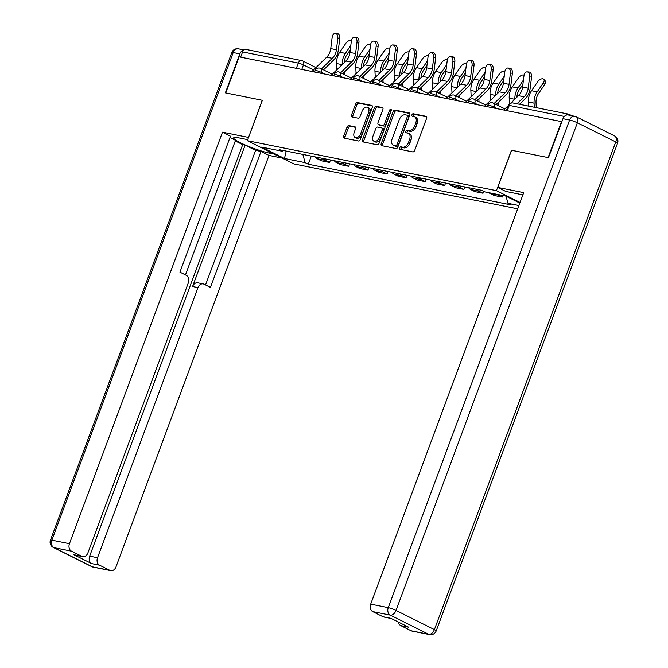 <?xml version="1.0" encoding="UTF-8"?>
<svg xmlns="http://www.w3.org/2000/svg" width="668" height="668" viewBox="0 0 668 668"><rect width="100%" height="100%" fill="white"/><g stroke="black" fill="none" stroke-linecap="round" stroke-linejoin="round"><path stroke-width="1" d="M399.631 147.92A1.344 0.843 -63.5 0 0 399.873 149.29A1.344 0.843 -63.5 0 0 400.007 149.34L412.832 151.912A1.912 1.202 -63.5 0 0 414.703 150.375L426.61 118.345A1.912 1.202 -63.5 0 0 426.259 116.391A1.912 1.202 -63.5 0 0 426.067 116.324L413.241 113.752A1.344 0.843 -63.5 0 0 411.939 114.829A1.344 0.843 -63.5 0 0 412.181 116.199A1.344 0.843 -63.5 0 0 412.315 116.24L413.976 116.574A6.129 3.858 -63.5 0 1 414.594 116.791A6.129 3.858 -63.5 0 1 415.721 123.046L414.728 125.718A6.129 3.858 -63.5 0 1 408.749 130.636L407.088 130.302A1.344 0.843 -63.5 0 0 405.785 131.379A1.344 0.843 -63.5 0 0 406.027 132.748A1.344 0.843 -63.5 0 0 406.161 132.79L407.822 133.124A6.129 3.858 -63.5 0 1 408.44 133.333A6.129 3.858 -63.5 0 1 409.567 139.595L408.574 142.259A6.129 3.858 -63.5 0 1 402.595 147.177L400.934 146.851A1.344 0.843 -63.5 0 0 399.631 147.92M408.44 133.333L409.801 134.017A6.129 3.858 -63.5 0 1 410.92 140.272L409.935 142.944A6.129 3.858 -63.5 0 1 403.948 147.862L402.295 147.528A1.344 0.843 -63.5 0 0 400.984 148.605A1.344 0.843 -63.5 0 0 400.9 149.515M426.668 116.85L414.603 114.428A1.344 0.843 -63.5 0 0 413.292 115.506A1.344 0.843 -63.5 0 0 413.208 116.424M414.594 116.791L415.955 117.468A6.129 3.858 -63.5 0 1 417.074 123.722L416.089 126.394A6.129 3.858 -63.5 0 1 410.102 131.312L408.449 130.978A1.344 0.843 -63.5 0 0 407.138 132.055A1.344 0.843 -63.5 0 0 407.054 132.974M348.888 125.601A1.912 1.202 -63.5 0 0 347.018 127.137L343.678 136.13A1.912 1.202 -63.5 0 0 344.028 138.084A1.912 1.202 -63.5 0 0 344.22 138.151L358.466 141.006A1.912 1.202 -63.5 0 0 360.336 139.47L372.243 107.439A1.912 1.202 -63.5 0 0 371.892 105.486A1.912 1.202 -63.5 0 0 371.7 105.419L357.455 102.563A1.912 1.202 -63.5 0 0 355.585 104.099L351.552 114.954A1.912 1.202 -63.5 0 0 351.902 116.908A1.912 1.202 -63.5 0 0 352.094 116.975L358.19 118.194A1.912 1.202 -63.5 0 0 360.06 116.658L362.064 111.272A5.119 3.223 -63.5 0 1 367.575 107.339A5.119 3.223 -63.5 0 1 368.519 112.575L360.678 133.658A5.119 3.223 -63.5 0 1 355.159 137.591A5.119 3.223 -63.5 0 1 354.224 132.364L355.526 128.849A1.912 1.202 -63.5 0 0 355.176 126.895A1.912 1.202 -63.5 0 0 354.984 126.828L348.888 125.601L350.241 126.277A1.912 1.202 -63.5 0 0 348.379 127.822L345.03 136.806A1.912 1.202 -63.5 0 0 344.972 138.301M243.753 50.15A5.853 4.484 101.3 0 0 239.854 53.866L225.358 92.844L262.357 100.3L225.726 92.919L239.144 56.847L561.855 121.685M262.365 100.267L247.335 140.689L293.862 163.927L517.692 208.833M561.521 121.518L548.111 157.59L511.471 150.242L496.433 190.664L247.335 140.689M381.211 143.653A1.912 1.202 -63.5 0 0 381.562 145.607A1.912 1.202 -63.5 0 0 381.754 145.674L395.999 148.538A1.912 1.202 -63.5 0 0 397.861 146.993L409.776 114.971A1.912 1.202 -63.5 0 0 409.426 113.017A1.912 1.202 -63.5 0 0 409.233 112.95L394.988 110.086A1.912 1.202 -63.5 0 0 393.118 111.631L381.211 143.653L382.564 144.33A1.912 1.202 -63.5 0 0 382.505 145.833M377.228 144.772L362.991 141.917A1.912 1.202 -63.5 0 1 362.799 141.85A1.912 1.202 -63.5 0 1 362.44 139.888L374.356 107.865A1.912 1.202 -63.5 0 1 376.226 106.329L382.321 107.548A1.912 1.202 -63.5 0 1 382.514 107.615A1.912 1.202 -63.5 0 1 382.864 109.569L378.03 122.561A1.912 1.202 -63.5 0 0 378.38 124.515A1.912 1.202 -63.5 0 0 378.581 124.582L382.622 125.392A1.912 1.202 -63.5 0 0 384.492 123.856L389.519 110.329A1.344 0.843 -63.5 0 1 390.964 109.302A1.344 0.843 -63.5 0 1 391.206 110.671L379.098 143.236A1.912 1.202 -63.5 0 1 377.228 144.772M240.639 57.147L242.593 51.904A3.899 2.989 -78.7 0 1 246.074 49.432L301.769 60.604A3.899 2.989 101.3 0 0 298.287 63.076L242.593 51.904M571.875 115.723L569.027 114.303A3.899 2.989 101.3 0 0 568.451 114.103A3.899 2.989 101.3 0 0 565.571 115.455M488.851 192.693A8.976 6.872 101.3 0 0 489.936 193.394L498.052 195.023A8.976 6.872 -78.7 0 1 496.967 194.321M498.052 195.023L502.186 197.093L502.787 195.49M489.936 193.394L494.07 195.465L502.186 197.093M483.749 191.24L483.006 193.244L478.873 191.173A8.976 6.872 -78.7 0 1 476.676 189.294M468.569 187.666A8.976 6.872 101.3 0 0 470.756 189.545L474.89 191.616L483.006 193.244M464.753 186.906L463.826 189.395L459.693 187.324A8.976 6.872 -78.7 0 1 457.496 185.445M449.38 183.817A8.976 6.872 101.3 0 0 451.576 185.696L455.71 187.766L463.826 189.395M445.573 183.057L444.646 185.545L440.504 183.483A8.976 6.872 -78.7 0 1 438.317 181.604M430.2 179.976A8.976 6.872 101.3 0 0 432.396 181.855L436.53 183.917L444.646 185.545M426.393 179.208L425.466 181.696L421.324 179.634A8.976 6.872 -78.7 0 1 419.137 177.755M411.02 176.127A8.976 6.872 101.3 0 0 413.216 178.005L417.35 180.068L425.466 181.696M407.213 175.358L406.286 177.847L402.144 175.784A8.976 6.872 -78.7 0 1 399.957 173.905M391.84 172.277A8.976 6.872 101.3 0 0 394.036 174.156L398.17 176.218L406.286 177.847M388.033 171.509L387.106 174.006L382.964 171.935A8.976 6.872 -78.7 0 1 380.777 170.056M372.661 168.428A8.976 6.872 101.3 0 0 374.848 170.307L378.99 172.377L387.106 174.006M368.853 167.668L367.926 170.156L363.784 168.085A8.976 6.872 -78.7 0 1 361.597 166.207M353.481 164.578A8.976 6.872 101.3 0 0 355.668 166.457L359.81 168.528L367.926 170.156M349.673 163.819L348.746 166.307L344.604 164.236A8.976 6.872 -78.7 0 1 342.417 162.357M334.301 160.737A8.976 6.872 101.3 0 0 336.488 162.608L340.63 164.679L348.746 166.307M330.485 159.969L329.566 162.458L325.425 160.395A8.976 6.872 -78.7 0 1 323.237 158.516M315.121 156.888A8.976 6.872 101.3 0 0 317.308 158.767L321.45 160.829L329.566 162.458M302.854 154.425L305.109 162.641L284.451 158.491L261.664 147.11L282.322 151.26L279.132 149.665L482.004 190.363L485.185 191.958L505.843 196.1L519.829 203.08M518.919 205.535L507.972 203.339L506.018 196.183M305.109 162.641L308.29 164.228L511.162 204.926L507.972 203.339M496.433 190.664L520.055 202.462M311.305 156.12L308.29 164.228M282.322 151.26L283.574 150.559M286.255 151.093L284.451 158.491M409.835 113.477L396.349 110.771A1.912 1.202 -63.5 0 0 394.479 112.307L382.564 144.33M395.598 145.774A1.344 0.843 -63.5 0 0 396.901 144.697L407.355 116.591A1.344 0.843 -63.5 0 0 407.113 115.222A1.344 0.843 -63.5 0 0 406.979 115.172L405.226 114.821A6.129 3.858 -63.5 0 0 399.247 119.739L392.099 138.961A6.129 3.858 -63.5 0 0 393.227 145.215A6.129 3.858 -63.5 0 0 393.844 145.424L396.951 146.451A1.344 0.843 -63.5 0 0 398.262 145.382L396.901 144.697M407.229 115.297L408.332 115.848A1.344 0.843 -63.5 0 1 408.465 115.898A1.344 0.843 -63.5 0 1 408.716 117.267L398.262 145.382M393.227 145.215L394.579 145.891A6.129 3.858 -63.5 0 0 395.205 146.1L393.844 145.424M396.951 146.451L395.205 146.1M382.923 108.074L377.579 107.005A1.912 1.202 -63.5 0 0 375.708 108.542L363.801 140.572A1.912 1.202 -63.5 0 0 363.743 142.067M379.574 125.075A1.912 1.202 -63.5 0 0 379.741 125.192A1.912 1.202 -63.5 0 0 379.933 125.258L383.975 126.068A1.912 1.202 -63.5 0 0 385.845 124.532L390.872 111.005L389.519 110.329M391.306 110.312A1.344 0.843 -63.5 0 0 390.872 111.005M373.02 136.038A5.119 3.223 -63.5 0 0 373.963 141.265A5.119 3.223 -63.5 0 0 379.474 137.332L382.238 129.901A1.912 1.202 -63.5 0 0 381.887 127.947A1.912 1.202 -63.5 0 0 381.695 127.88L377.654 127.07A1.912 1.202 -63.5 0 0 375.783 128.607L373.02 136.038M373.963 141.265L375.316 141.942A5.119 3.223 -63.5 0 0 380.835 138.009L379.474 137.332M383.048 128.557A1.912 1.202 -63.5 0 1 383.248 128.623A1.912 1.202 -63.5 0 1 383.599 130.577L380.835 138.009M355.585 127.354L350.241 126.277M355.159 137.591L356.52 138.268A5.119 3.223 -63.5 0 0 362.031 134.335L360.678 133.658M367.575 107.339L368.936 108.016A5.119 3.223 -63.5 0 1 369.872 113.251L362.031 134.335M372.301 105.945L358.816 103.239A1.912 1.202 -63.5 0 0 356.946 104.776L352.904 115.631A1.912 1.202 -63.5 0 0 352.854 117.125M543.769 79.308L545.188 80.853A4.484 2.522 137.3 0 1 544.721 84.46L543.293 82.924A4.484 2.522 -42.7 0 0 543.769 79.308A4.484 2.522 -42.7 0 0 537.64 81.788L531.528 90.714A14.629 11.206 101.3 0 0 528.405 102.029L528.605 106.112M536.27 107.648L536.02 102.738A12.099 9.268 -78.7 0 1 538.608 93.395L544.721 84.46M543.293 82.924L537.181 91.85A14.629 11.206 101.3 0 0 534.058 103.156L534.266 107.247M529.624 76.92A4.484 2.872 -85.9 0 0 527.119 71.877A4.484 2.872 -85.9 0 0 523.962 75.785L522.56 87.065L528.213 88.201L529.624 76.92L531.561 77.062L530.158 88.343A14.629 11.206 -78.7 0 1 525.215 98.747L519.52 104.291M527.119 71.877L529.056 72.019A4.484 2.872 94.1 0 1 531.561 77.062M516.965 103.774L524.13 96.802A12.099 9.268 101.3 0 0 528.213 88.201M503.806 109.936L508.248 105.619M510.936 102.997L518.468 95.666A12.099 9.268 101.3 0 0 522.56 87.065M524.079 75.108A4.484 2.522 -42.7 0 0 518.46 77.939L512.348 86.865A14.629 11.206 101.3 0 0 509.216 98.179L509.5 103.749M516.848 97.244A12.099 9.268 -78.7 0 1 519.428 89.545L522.877 84.502M523.428 80.076L518.001 88.001A14.629 11.206 101.3 0 0 514.869 99.173M504.899 71.259A4.484 2.522 -42.7 0 0 499.28 74.09L493.168 83.024A14.629 11.206 101.3 0 0 490.036 94.33L490.354 100.517M498.186 105.536L498.044 102.672M497.668 93.395A12.099 9.268 -78.7 0 1 500.248 85.696L503.697 80.653M504.248 76.227L498.821 84.151A14.629 11.206 101.3 0 0 495.689 95.324M496.149 104.517L506.035 94.898A14.629 11.206 -78.7 0 0 510.978 84.494L512.381 73.213L510.435 73.071A4.484 2.872 -85.9 0 0 507.93 68.027A4.484 2.872 -85.9 0 0 504.783 71.944L503.38 83.216L509.033 84.352L510.435 73.071M522.885 194.856L505.776 191.424L497.769 187.424L523.712 192.634L370.682 604.131L388.258 607.655L569.612 120.023L562.974 118.695L548.478 157.665L511.588 150.267L497.769 187.424M411.112 630.776L428.689 634.299A5.853 4.484 101.3 0 0 429.566 634.6L411.981 631.076A5.853 4.484 -78.7 0 1 411.112 630.776L400.8 625.624A5.853 4.484 -78.7 0 1 398.395 622.075M391.323 618.535L383.908 617.048A5.853 4.484 -78.7 0 1 383.031 616.748L372.727 611.604A5.853 4.484 -78.7 0 1 370.682 604.131M400.8 625.624L408.674 627.202L390.905 618.326L383.031 616.748M562.974 118.695A5.853 4.484 -78.7 0 1 568.192 114.988L574.831 116.316A5.853 4.484 101.3 0 0 569.612 120.023A5.853 0.768 20.4 0 1 577.369 122.795L396.015 610.427L434.4 629.598L615.754 141.967L577.369 122.795A5.853 3.682 116.5 0 0 576.292 116.817A5.853 5.853 0 0 0 574.831 116.316A5.853 4.484 101.3 0 1 575.699 116.616A5.853 3.682 116.5 0 1 576.292 116.817L614.677 135.988A5.853 3.682 -63.5 0 1 615.754 141.967A5.853 0.768 20.4 0 1 617.549 143.269A5.853 5.853 0 0 0 614.677 135.988M274.122 154.074L269.488 153.139A21.944 2.872 -159.6 0 1 246.35 145.474A21.944 2.872 -159.6 0 1 233.658 137.867A21.944 2.872 -159.6 0 1 238.969 137.9L247.719 139.654M262.248 100.242L248.538 137.458M248.429 137.408L222.486 132.197L230.485 136.197L179.926 272.152L186.297 275.341A5.853 4.484 101.3 0 1 188.343 282.806L87.892 552.912A5.853 4.484 101.3 0 1 82.673 556.619L74.808 555.041A5.853 4.484 -78.7 0 1 73.931 554.741L91.7 563.617A5.853 4.484 -78.7 0 1 89.654 556.143L242.693 144.647L235.286 140.948M185.462 274.924L235.52 140.33L229.976 137.558M242.693 144.647L245.148 145.14L255.594 150.35L261.004 151.436L269.004 155.435L115.973 566.932A5.853 4.484 101.3 0 1 110.754 570.639A5.853 4.484 101.3 0 1 109.878 570.338L99.574 565.195L91.7 563.617M282.121 158.066L269.004 155.435M222.486 132.197L69.447 543.702A5.853 4.484 101.3 0 0 71.493 551.167L81.805 556.319A5.853 4.484 101.3 0 0 82.673 556.619M89.654 556.143L97.528 557.722L197.978 287.616A5.853 4.484 101.3 0 1 203.197 283.917A5.853 4.484 101.3 0 1 204.066 284.209L210.445 287.399L261.004 151.436M97.528 557.722A5.853 4.484 101.3 0 0 99.574 565.195M197.978 287.616L192.568 286.53L245.148 145.14M192.568 286.53A5.853 4.484 -78.7 0 1 197.786 282.831L203.197 283.917M205.535 284.952L255.594 150.35M507.93 68.027L509.876 68.169A4.484 2.872 94.1 0 1 512.381 73.213M494.111 103.498L504.95 92.952A12.099 9.268 101.3 0 0 509.033 84.352M484.626 106.095L499.288 91.817A12.099 9.268 101.3 0 0 503.38 83.216M491.256 69.23A4.484 2.872 -85.9 0 0 488.751 64.186A4.484 2.872 -85.9 0 0 485.603 68.094L484.2 79.375L489.853 80.511L491.256 69.23L493.201 69.363L491.798 80.644A14.629 11.206 -78.7 0 1 486.855 91.048L476.969 100.668M488.751 64.186L490.696 64.32A4.484 2.872 94.1 0 1 493.201 69.363M474.931 99.649L485.77 89.103A12.099 9.268 101.3 0 0 489.853 80.511M465.446 102.246L480.108 87.967A12.099 9.268 101.3 0 0 484.2 79.375M485.72 67.418A4.484 2.522 -42.7 0 0 480.1 70.24L473.988 79.175A14.629 11.206 101.3 0 0 470.856 90.481L471.174 96.668M479.006 101.686L478.864 98.822M478.488 89.554A12.099 9.268 -78.7 0 1 481.069 81.847L484.517 76.803M485.068 72.378L479.641 80.31A14.629 11.206 101.3 0 0 476.509 91.474M466.54 63.569A4.484 2.522 -42.7 0 0 460.92 66.399L454.808 75.325A14.629 11.206 101.3 0 0 451.677 86.631L451.994 92.827M459.826 97.837L459.684 94.973M459.308 85.704A12.099 9.268 -78.7 0 1 461.889 77.997L465.337 72.954M465.888 68.528L460.461 76.461A14.629 11.206 101.3 0 0 457.329 87.625M457.789 96.818L467.675 87.199A14.629 11.206 -78.7 0 0 472.618 76.795L474.021 65.522L472.076 65.38A4.484 2.872 -85.9 0 0 469.571 60.337A4.484 2.872 -85.9 0 0 466.423 64.245L465.02 75.526L470.673 76.661L472.076 65.38M447.36 59.719A4.484 2.522 -42.7 0 0 441.74 62.55L435.628 71.476A14.629 11.206 101.3 0 0 432.497 82.782L432.814 88.978M440.646 93.988L440.504 91.132M440.128 81.855A12.099 9.268 -78.7 0 1 442.709 74.156L446.157 69.105M446.708 64.679L441.281 72.612A14.629 11.206 101.3 0 0 438.15 83.784M438.609 92.969L448.495 83.35A14.629 11.206 -78.7 0 0 453.438 72.954L454.841 61.673L452.896 61.531A4.484 2.872 -85.9 0 0 450.391 56.488A4.484 2.872 -85.9 0 0 447.243 60.396L445.84 71.676L451.493 72.812L452.896 61.531M469.571 60.337L471.516 60.479A4.484 2.872 94.1 0 1 474.021 65.522M455.751 95.8L466.59 85.253A12.099 9.268 101.3 0 0 470.673 76.661M446.266 98.396L460.928 84.118A12.099 9.268 101.3 0 0 465.02 75.526M450.391 56.488L452.336 56.63A4.484 2.872 94.1 0 1 454.841 61.673M436.571 91.959L447.41 81.412A12.099 9.268 101.3 0 0 451.493 72.812M427.086 94.547L441.748 80.277A12.099 9.268 101.3 0 0 445.84 71.676M433.716 57.682A4.484 2.872 -85.9 0 0 431.211 52.638A4.484 2.872 -85.9 0 0 428.063 56.546L426.66 67.827L432.313 68.963L433.716 57.682L435.661 57.824L434.258 69.105A14.629 11.206 -78.7 0 1 429.315 79.5L419.429 89.128M431.211 52.638L433.156 52.78A4.484 2.872 94.1 0 1 435.661 57.824M417.391 88.109L428.23 77.563A12.099 9.268 101.3 0 0 432.313 68.963M407.906 90.698L422.568 76.428A12.099 9.268 101.3 0 0 426.66 67.827M428.18 55.87A4.484 2.522 -42.7 0 0 422.56 58.7L416.448 67.627A14.629 11.206 101.3 0 0 413.317 78.941L413.634 85.128M421.466 90.147L421.324 87.283M420.949 78.006A12.099 9.268 -78.7 0 1 423.52 70.307L426.977 65.264M427.528 60.838L422.101 68.762A14.629 11.206 101.3 0 0 418.97 79.935M414.536 53.832A4.484 2.872 -85.9 0 0 412.031 48.789A4.484 2.872 -85.9 0 0 408.883 52.697L407.48 63.978L413.133 65.113L414.536 53.832L416.481 53.974L415.079 65.255A14.629 11.206 -78.7 0 1 410.135 75.659L400.249 85.279M412.031 48.789L413.976 48.931A4.484 2.872 94.1 0 1 416.481 53.974M398.211 84.26L409.041 73.714A12.099 9.268 101.3 0 0 413.133 65.113M388.726 86.848L403.389 72.578A12.099 9.268 101.3 0 0 407.48 63.978M409 52.02A4.484 2.522 -42.7 0 0 403.38 54.851L397.268 63.777A14.629 11.206 101.3 0 0 394.137 75.092L394.446 81.279M402.286 86.297L402.144 83.433M401.769 74.156A12.099 9.268 -78.7 0 1 404.34 66.458L407.797 61.414M408.348 56.989L402.921 64.913A14.629 11.206 101.3 0 0 399.79 76.085M395.356 49.983A4.484 2.872 -85.9 0 0 392.851 44.94A4.484 2.872 -85.9 0 0 389.703 48.856L388.3 60.128L393.953 61.264L395.356 49.983L397.301 50.125L395.899 61.406A14.629 11.206 -78.7 0 1 390.955 71.81L381.069 81.429M392.851 44.94L394.796 45.082A4.484 2.872 94.1 0 1 397.301 50.125M379.032 80.41L389.861 69.864A12.099 9.268 101.3 0 0 393.953 61.264M369.546 83.007L384.209 68.729A12.099 9.268 101.3 0 0 388.3 60.128M389.82 48.171A4.484 2.522 -42.7 0 0 384.2 51.002L378.088 59.936A14.629 11.206 101.3 0 0 374.957 71.242L375.266 77.43M383.106 82.448L382.964 79.584M382.589 70.307A12.099 9.268 -78.7 0 1 385.16 62.608L388.617 57.565M389.168 53.139L383.741 61.064A14.629 11.206 101.3 0 0 380.61 72.236M376.176 46.142A4.484 2.872 -85.9 0 0 373.671 41.099A4.484 2.872 -85.9 0 0 370.523 45.006L369.12 56.287L374.773 57.423L376.176 46.142L378.121 46.276L376.719 57.557A14.629 11.206 -78.7 0 1 371.775 67.961L361.889 77.58M373.671 41.099L375.616 41.232A4.484 2.872 94.1 0 1 378.121 46.276M359.852 76.561L370.682 66.015A12.099 9.268 101.3 0 0 374.773 57.423M350.366 79.158L365.029 64.879A12.099 9.268 101.3 0 0 369.12 56.287M370.64 44.33A4.484 2.522 -42.7 0 0 365.02 47.152L358.908 56.087A14.629 11.206 101.3 0 0 355.777 67.393L356.086 73.58M363.926 78.599L363.784 75.734M363.409 66.466A12.099 9.268 -78.7 0 1 365.981 58.759L369.437 53.716M369.988 49.29L364.561 57.223A14.629 11.206 101.3 0 0 361.43 68.386M356.996 42.293A4.484 2.872 -85.9 0 0 354.491 37.249A4.484 2.872 -85.9 0 0 351.343 41.157L349.94 52.438L355.593 53.574L356.996 42.293L358.941 42.435L357.539 53.707A14.629 11.206 -78.7 0 1 352.587 64.111L342.709 73.73M354.491 37.249L356.436 37.391A4.484 2.872 94.1 0 1 358.941 42.435M340.672 72.712L351.502 62.166A12.099 9.268 101.3 0 0 355.593 53.574M331.186 75.309L345.849 61.03A12.099 9.268 101.3 0 0 349.94 52.438M351.46 40.481A4.484 2.522 -42.7 0 0 345.84 43.311L339.728 52.238A14.629 11.206 101.3 0 0 336.597 63.543L336.906 69.739M344.746 74.749L344.604 71.885M344.22 62.617A12.099 9.268 -78.7 0 1 346.801 54.91L350.257 49.866M350.809 45.441L345.381 53.373A14.629 11.206 101.3 0 0 342.25 64.537M337.816 38.443A4.484 2.872 -85.9 0 0 335.311 33.4A4.484 2.872 -85.9 0 0 332.163 37.308L330.76 48.589L336.413 49.724L337.816 38.443L339.761 38.585L338.359 49.866A14.629 11.206 -78.7 0 1 333.407 60.262L323.529 69.881M335.311 33.4L337.256 33.542A4.484 2.872 94.1 0 1 339.761 38.585M321.492 68.871L332.322 58.325A12.099 9.268 101.3 0 0 336.413 49.724M312.006 71.459L326.669 57.189A12.099 9.268 101.3 0 0 330.76 48.589M313.542 69.956L303.464 64.921A3.899 0.509 -159.6 0 0 298.287 63.076L296.341 68.32M301.794 69.414L303.464 64.921A3.899 2.455 116.5 0 0 302.746 60.938A3.899 3.899 0 0 0 301.769 60.604A3.899 2.989 101.3 0 1 302.353 60.805A3.899 2.455 116.5 0 1 302.746 60.938L316.006 67.56M336.488 162.608L344.604 164.236M355.668 166.457L363.784 168.085M374.848 170.307L382.964 171.935M394.036 174.156L402.144 175.784M413.216 178.005L421.324 179.634M432.396 181.855L440.504 183.483M451.576 185.696L459.693 187.324M470.756 189.545L478.873 191.173M317.308 158.767L325.425 160.395M324.397 73.948L321.291 72.394A3.899 0.509 -159.6 0 0 317.434 70.892A3.899 0.509 -159.6 0 0 315.179 70.541L314.636 71.985M320.974 73.263L321.291 72.394A3.899 2.455 116.5 0 0 320.573 68.412A3.899 3.899 0 0 0 315.179 70.541M343.577 77.797L340.471 76.244A3.899 0.509 -159.6 0 0 336.614 74.741A3.899 0.509 -159.6 0 0 334.359 74.39L333.816 75.835M340.154 77.104L340.471 76.244A3.899 2.455 116.5 0 0 339.761 72.261A3.899 3.899 0 0 0 334.359 74.39M362.757 81.638L359.651 80.093A3.899 0.509 -159.6 0 0 355.793 78.582A3.899 0.509 -159.6 0 0 353.539 78.239L352.996 79.684M359.334 80.953L359.651 80.093A3.899 2.455 116.5 0 0 358.941 76.11A3.899 3.899 0 0 0 353.539 78.239M381.937 85.487L378.831 83.943A3.899 0.509 -159.6 0 0 374.973 82.431A3.899 0.509 -159.6 0 0 372.719 82.089L372.176 83.533M378.514 84.803L378.831 83.943A3.899 2.455 116.5 0 0 378.121 79.96A3.899 3.899 0 0 0 372.719 82.089M401.117 89.337L398.011 87.792A3.899 0.509 -159.6 0 0 394.153 86.281A3.899 0.509 -159.6 0 0 391.899 85.938L391.364 87.383M397.694 88.652L398.011 87.792A3.899 2.455 116.5 0 0 397.301 83.801A3.899 3.899 0 0 0 391.899 85.938M420.297 93.186L417.191 91.633A3.899 0.509 -159.6 0 0 413.333 90.13A3.899 0.509 -159.6 0 0 411.079 89.779L410.544 91.232M416.874 92.501L417.191 91.633A3.899 2.455 116.5 0 0 416.481 87.65A3.899 3.899 0 0 0 411.079 89.779M439.477 97.035L436.371 95.482A3.899 0.509 -159.6 0 0 432.513 93.979A3.899 0.509 -159.6 0 0 430.259 93.629L429.724 95.073M436.054 96.351L436.371 95.482A3.899 2.455 116.5 0 0 435.661 91.499A3.899 3.899 0 0 0 430.259 93.629M458.657 100.885L455.559 99.332A3.899 0.509 -159.6 0 0 451.693 97.829A3.899 0.509 -159.6 0 0 449.439 97.478L448.904 98.922M455.234 100.192L455.559 99.332A3.899 2.455 116.5 0 0 454.841 95.349A3.899 3.899 0 0 0 449.439 97.478M477.837 104.726L474.739 103.181A3.899 0.509 -159.6 0 0 470.873 101.67A3.899 0.509 -159.6 0 0 468.619 101.327L468.084 102.772M474.414 104.041L474.739 103.181A3.899 2.455 116.5 0 0 474.021 99.198A3.899 3.899 0 0 0 468.619 101.327M497.017 108.575L493.919 107.03A3.899 0.509 -159.6 0 0 490.053 105.519A3.899 0.509 -159.6 0 0 487.799 105.177L487.264 106.621M493.594 107.89L493.919 107.03A3.899 2.455 116.5 0 0 493.201 103.047A3.899 3.899 0 0 0 487.799 105.177M492.809 102.905A3.899 2.455 116.5 0 1 493.201 103.047L504.891 108.884M473.629 99.064A3.899 2.455 116.5 0 1 474.021 99.198L485.711 105.035M454.449 95.215A3.899 2.455 116.5 0 1 454.841 95.349L466.531 101.185M435.26 91.366A3.899 2.455 116.5 0 1 435.661 91.499L447.351 97.336M416.08 87.516A3.899 2.455 116.5 0 1 416.481 87.65L428.171 93.495M396.901 83.667A3.899 2.455 116.5 0 1 397.301 83.801L408.991 89.646M377.721 79.818A3.899 2.455 116.5 0 1 378.121 79.96L389.811 85.796M358.541 75.977A3.899 2.455 116.5 0 1 358.941 76.11L370.631 81.947M339.361 72.127A3.899 2.455 116.5 0 1 339.761 72.261L351.451 78.098M320.181 68.278A3.899 2.455 116.5 0 1 320.573 68.412L332.272 74.248M564.326 116.449L509.275 105.402A3.899 0.509 -159.6 0 0 508.331 105.394L506.444 110.471M507.321 110.646L509.275 105.402A3.899 2.989 101.3 0 1 512.757 102.93A3.899 3.899 0 0 0 508.331 105.394M403.948 147.862L402.595 147.177M409.935 142.944L408.574 142.259M410.92 140.272L409.567 139.595M408.449 130.978L407.088 130.302M410.102 131.312L408.749 130.636M416.089 126.394L414.728 125.718M417.074 123.722L415.721 123.046M414.603 114.428L413.241 113.752M402.295 147.528L400.934 146.851M394.479 112.307L393.118 111.631M396.349 110.771L394.988 110.086M408.716 117.267L407.355 116.591M363.801 140.572L362.44 139.888M375.708 108.542L374.356 107.865M377.579 107.005L376.226 106.329M379.933 125.258L378.581 124.582M383.975 126.068L382.622 125.392M385.845 124.532L384.492 123.856M383.599 130.577L382.238 129.901M369.872 113.251L368.519 112.575M352.904 115.631L351.552 114.954M356.946 104.776L355.585 104.099M358.816 103.239L357.455 102.563M345.03 136.806L343.678 136.13M348.379 127.822L347.018 127.137M537.181 91.85L531.528 90.714M534.058 103.156L528.405 102.029M518.468 95.666L524.13 96.802M518.001 88.001L512.348 86.865M514.752 99.29L509.216 98.179M498.821 84.151L493.168 83.024M495.572 95.441L490.036 94.33M429.566 634.6A5.853 5.853 0 0 0 436.204 630.901A5.853 0.768 20.4 0 0 434.4 629.598A5.853 3.682 116.5 0 1 428.689 634.299L390.304 615.128L372.727 611.604M390.304 615.128A5.853 3.682 -63.5 0 0 396.015 610.427A5.853 0.768 20.4 0 0 388.258 607.655A5.853 4.484 101.3 0 0 390.304 615.128M73.931 554.741L81.805 556.319M71.493 551.167L53.916 547.643L92.301 566.815L109.878 570.338M239.854 53.866L233.215 52.538L51.87 540.17L69.447 543.702M269.922 151.97L269.488 153.139M53.916 547.643A5.853 4.484 -78.7 0 1 51.87 540.17A5.853 0.768 20.4 0 0 50.451 540.161A5.853 5.853 0 0 0 53.323 547.443A5.853 3.682 -63.5 0 0 53.916 547.643M92.301 566.815A5.853 3.682 116.5 0 1 91.708 566.614A5.853 5.853 0 0 0 93.169 567.115A5.853 4.484 -78.7 0 1 92.301 566.815M50.451 540.161L231.796 52.53A5.853 0.768 20.4 0 1 233.215 52.538A5.853 4.484 -78.7 0 1 238.434 48.831L244.004 49.95M499.288 91.817L504.95 92.952M480.108 87.967L485.77 89.103M479.641 80.31L473.988 79.175M476.393 91.591L470.856 90.481M460.461 76.461L454.808 75.325M457.213 87.742L451.677 86.631M441.281 72.612L435.628 71.476M438.033 83.892L432.497 82.782M460.928 84.118L466.59 85.253M441.748 80.277L447.41 81.412M422.568 76.428L428.23 77.563M422.101 68.762L416.448 67.627M418.853 80.043L413.317 78.941M403.389 72.578L409.041 73.714M402.921 64.913L397.268 63.777M399.673 76.202L394.137 75.092M384.209 68.729L389.861 69.864M383.741 61.064L378.088 59.936M380.493 72.353L374.957 71.242M365.029 64.879L370.682 66.015M364.561 57.223L358.908 56.087M361.313 68.503L355.777 67.393M345.849 61.03L351.502 62.166M345.381 53.373L339.728 52.238M342.125 64.654L336.597 63.543M326.669 57.189L332.322 58.325M512.757 102.93L568.451 114.103M408.465 115.898L407.113 115.222M379.741 125.192L378.38 124.515M383.248 128.623L381.887 127.947M436.204 630.901L617.549 143.269M53.323 547.443L91.708 566.614M93.169 567.115L110.754 570.639M238.434 48.831A5.853 5.853 0 0 0 231.796 52.53"/></g></svg>
